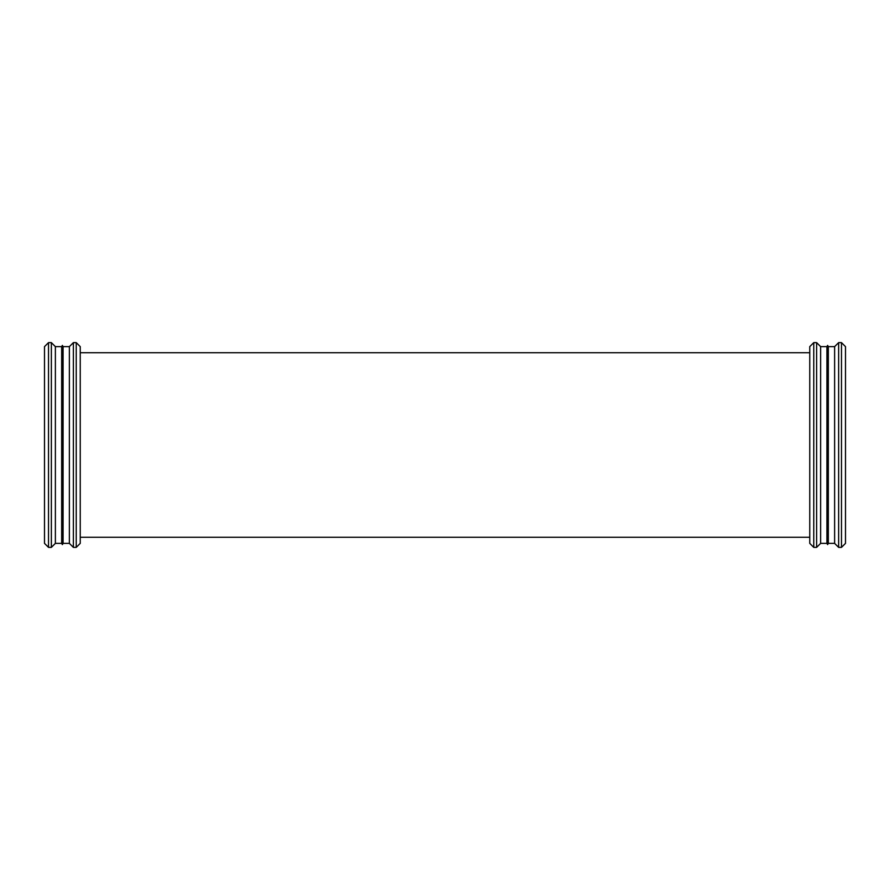 <?xml version="1.0" encoding="UTF-8"?>
<svg xmlns="http://www.w3.org/2000/svg" width="890" height="890" viewBox="0 0 890 890"><rect width="100%" height="100%" fill="white"/><g stroke="black" fill="none" stroke-linecap="round" stroke-linejoin="round"><path stroke-width="1.33" d="M841.484 547.372L845.5 543.367L845.5 346.633L841.484 342.628L841.484 547.372L838.636 547.372L838.636 342.628L841.484 342.628M838.636 547.372L834.62 543.367L834.62 346.633L838.636 342.628M834.62 543.367L828.323 543.367L828.323 346.633L834.62 346.633M828.323 543.367L827.622 544.58L827.622 345.42L828.323 346.633M827.622 544.58L826.921 543.367L826.921 346.633L827.622 345.42M826.921 543.367L820.636 543.367L820.636 346.633L826.921 346.633M820.636 543.367L816.62 547.372L816.62 342.628L820.636 346.633M816.62 547.372L813.76 547.372L813.76 342.628L816.62 342.628M813.76 547.372L809.755 543.367L809.755 346.633L813.76 342.628M80.245 352.718L809.755 352.718L80.245 352.718M76.24 547.372L80.245 543.367L80.245 346.633L76.24 342.628L76.24 547.372L73.38 547.372L73.38 342.628L76.24 342.628M73.38 547.372L69.364 543.367L69.364 346.633L73.38 342.628M69.364 543.367L63.079 543.367L63.079 346.633L69.364 346.633M63.079 543.367L62.378 544.58L62.378 345.42L63.079 346.633M62.378 544.58L61.677 543.367L61.677 346.633L62.378 345.42M61.677 543.367L55.38 543.367L55.38 346.633L61.677 346.633M55.38 543.367L51.364 547.372L51.364 342.628L55.38 346.633M51.364 547.372L48.516 547.372L48.516 342.628L51.364 342.628M48.516 547.372L44.5 543.367L44.5 346.633L48.516 342.628M809.755 537.282L80.245 537.282L809.755 537.282"/></g></svg>
